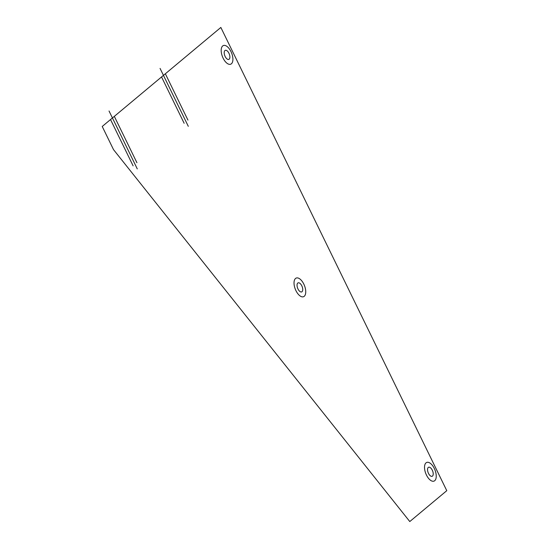 <?xml version="1.0" encoding="UTF-8"?>
<svg xmlns="http://www.w3.org/2000/svg" width="549" height="549" viewBox="0 0 549 549"><rect width="100%" height="100%" fill="white"/><g stroke="black" fill="none" stroke-linecap="round" stroke-linejoin="round"><path stroke-width="0.82" d="M446.776 490.676L409.787 521.55L113.519 149.63L102.224 126.469L220.849 27.45L446.776 490.676M428.474 473.362A4.866 2.388 -111.4 0 0 433.161 474.727A4.866 2.388 -111.4 0 0 429.503 467.226A4.866 2.388 -111.4 0 0 428.474 473.362M297.977 288.973A4.866 2.388 -111.4 0 0 302.671 290.339A4.866 2.388 -111.4 0 0 299.006 282.838A4.866 2.388 -111.4 0 0 297.977 288.973M225.138 56.465A4.866 2.388 -111.4 0 0 229.825 57.823A4.866 2.388 -111.4 0 0 226.167 50.323A4.866 2.388 -111.4 0 0 225.138 56.465M137.277 168.907L109.038 111.001M188.3 126.318L160.061 68.412M187.943 120.101L165.345 73.779M184.141 123.271L161.55 76.949M136.914 162.689L114.322 116.367M133.119 165.86L110.527 119.538M426.449 475.05A10.019 4.92 -111.4 0 0 436.112 477.856A10.019 4.92 -111.4 0 0 428.577 462.409A10.019 4.92 -111.4 0 0 426.449 475.05M295.952 290.661A10.019 4.92 -111.4 0 0 305.615 293.468A10.019 4.92 -111.4 0 0 298.08 278.02A10.019 4.92 -111.4 0 0 295.952 290.661M223.114 58.153A10.019 4.92 -111.4 0 0 232.776 60.953A10.019 4.92 -111.4 0 0 225.241 45.505A10.019 4.92 -111.4 0 0 223.114 58.153"/></g></svg>
